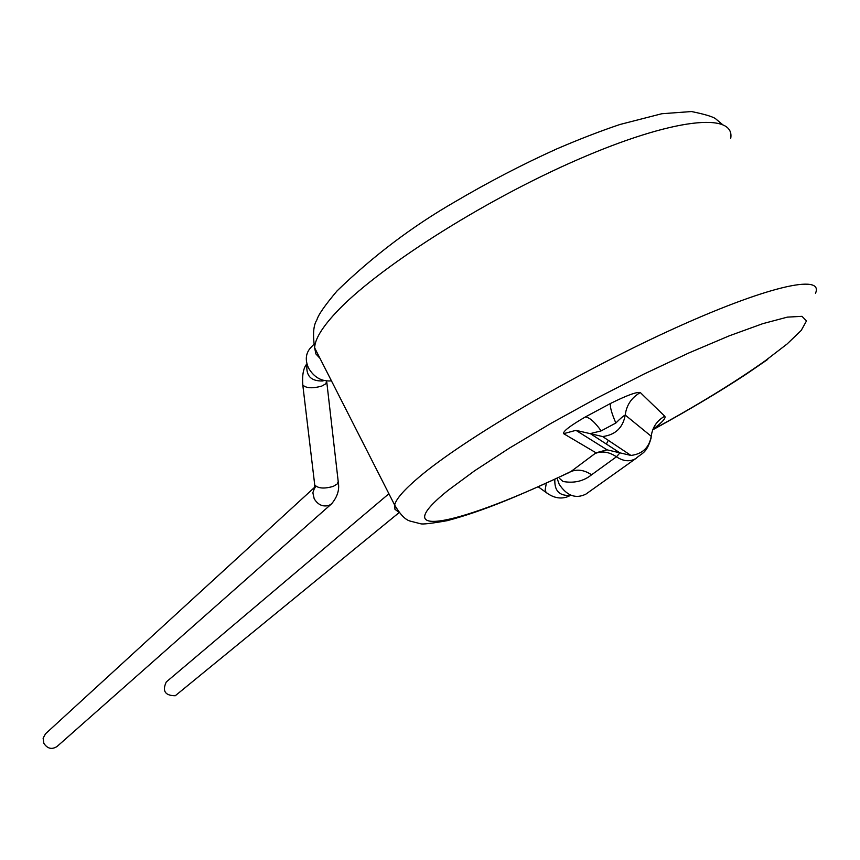<?xml version="1.0" encoding="UTF-8"?>
<svg xmlns="http://www.w3.org/2000/svg" width="860" height="860" viewBox="0 0 860 860"><rect width="100%" height="100%" fill="white"/><g stroke="black" fill="none" stroke-linecap="round" stroke-linejoin="round"><path stroke-width="1.29" d="M338.227 482.17C339.689 489.533 337.486 496.757 331.594 503.82L56.996 746.534C51.826 749.78 47.45 748.716 43.849 743.33L43.118 738.202L45.505 733.806L314.771 487.168M398.997 512.7L175.257 695.751C165.045 695.622 162.056 691.032 166.281 681.969L388.903 493.748M331.455 380.873C321.737 381.69 314.115 377.454 308.611 368.166C305.042 360.362 305.623 353.654 310.342 348.042L313.75 344.43M557.043 478.214L559.204 484.287C566.901 495.833 575.791 499.112 585.886 494.124L636.228 458.262C630.251 462.013 623.65 461.53 616.437 456.8L591.562 474.817C583.553 481.224 574.039 483.449 563.02 481.482L559.677 478.568M398.363 511.893L394.955 509.281L394.632 504.992C400.265 514.645 405.554 520.042 410.478 521.171L420.454 523.718C422.389 524.503 431.333 523.482 447.297 520.655C484.717 510.636 520.042 495.338 569.116 472.538L571.008 471.484C461.121 524.578 383.366 542.176 448.339 490.157L474.656 470.753L509.453 448.081L550.927 423.399L596.614 398.234L643.603 374.24L688.828 352.965L729.366 335.787L762.788 323.661L787.33 317.136L801.982 316.319L806.486 320.941L801.23 330.423L787.061 344.021L765.153 360.845C735.182 382.087 697.965 404.888 653.482 429.258M591.562 474.817C584.553 470.087 577.694 468.979 571.008 471.484L596.012 452.801L563.633 433.676C562.784 431.451 569.986 425.894 585.241 417.014L610.557 403.437C627.005 395.299 636.927 391.676 640.313 392.558L664.737 416.208C666.178 417.949 662.544 422.088 653.837 428.602M636.228 458.262C641.743 452.962 646.58 453.811 651.052 438.191L651.235 436.278L625.231 415.058C623.489 415.81 620.361 418.465 615.846 423.034L601.162 430.881L590.293 433.612L619.952 452.897L616.437 456.8C609.299 451.962 602.344 450.812 595.561 453.327M606.354 444.093L608.278 440.32M326.789 382.206L338.216 481.6L337.313 483.911L333.336 486.351C324.22 488.974 318.017 488.502 314.728 484.922L314.62 483.987M331.594 503.82L329.025 505.4C322.909 507.077 317.963 504.863 314.19 498.757L312.857 492.726L314.76 487.373M323.865 380.507L322.833 380.958C310.922 381.367 305.655 375.755 307.02 364.102M326.66 381.002L325.833 383.807L321.748 386.097C312.427 388.623 306.106 388.269 302.795 385.011L302.688 384.162M570.707 495.123L570.18 495.371C559.344 496.102 554.238 490.716 554.861 479.224M547.971 493.833L545.992 492.21L545.154 489.942L546.326 483.127M320.006 358.373L315.889 353.922L314.642 347.838C314.889 339.431 321.833 327.853 335.464 313.104C375.1 269.868 481.471 201.455 577.436 159.745C673.584 117.777 735.827 111.832 730.667 138.6M722.12 124.206L716.305 119.368C714.273 117.121 706.006 114.509 691.505 111.542L661.813 113.735L619.931 124.496C600.259 131.118 579.274 139.223 556.99 148.812C522.514 164.357 488.394 182.094 454.628 202.003C412.295 226.384 373.122 256.011 337.109 290.863C325.037 305.171 318.286 314.846 316.878 319.909C313.395 325.252 312.653 334.562 314.642 347.838L394.632 504.992C396.105 498.908 404.329 489.544 419.304 476.913C462.884 439.944 572.9 374.96 669.101 330.81C765.497 286.466 824.514 273.19 815.474 293.325M664.737 416.208C656.868 420.712 652.364 427.398 651.235 436.278C649.203 447.619 642.442 454.005 630.971 455.445L607.053 449.834L596.012 452.801M640.313 392.558C631.519 397.621 626.488 405.125 625.231 415.058C622.952 427.753 615.416 434.913 602.613 436.547L575.931 430.333L607.053 449.834L630.971 455.445L602.613 436.547L575.931 430.333L563.633 433.676M585.241 417.014C589.315 417.197 594.615 421.819 601.162 430.881M610.557 403.437C609.708 406.264 611.471 412.789 615.846 423.034M306.934 363.801C303.44 367.822 302.053 374.885 302.795 385.011L314.728 484.922L314.438 488.62L315.781 486.244M570.771 495.156L568.578 496.338C561.343 499.413 553.926 498.187 546.326 492.651L538.199 486.781M767.69 359.448L746.222 374.175C720.304 391.268 689.354 409.704 653.374 429.484M567.621 473.247L569.126 472.538"/></g></svg>
